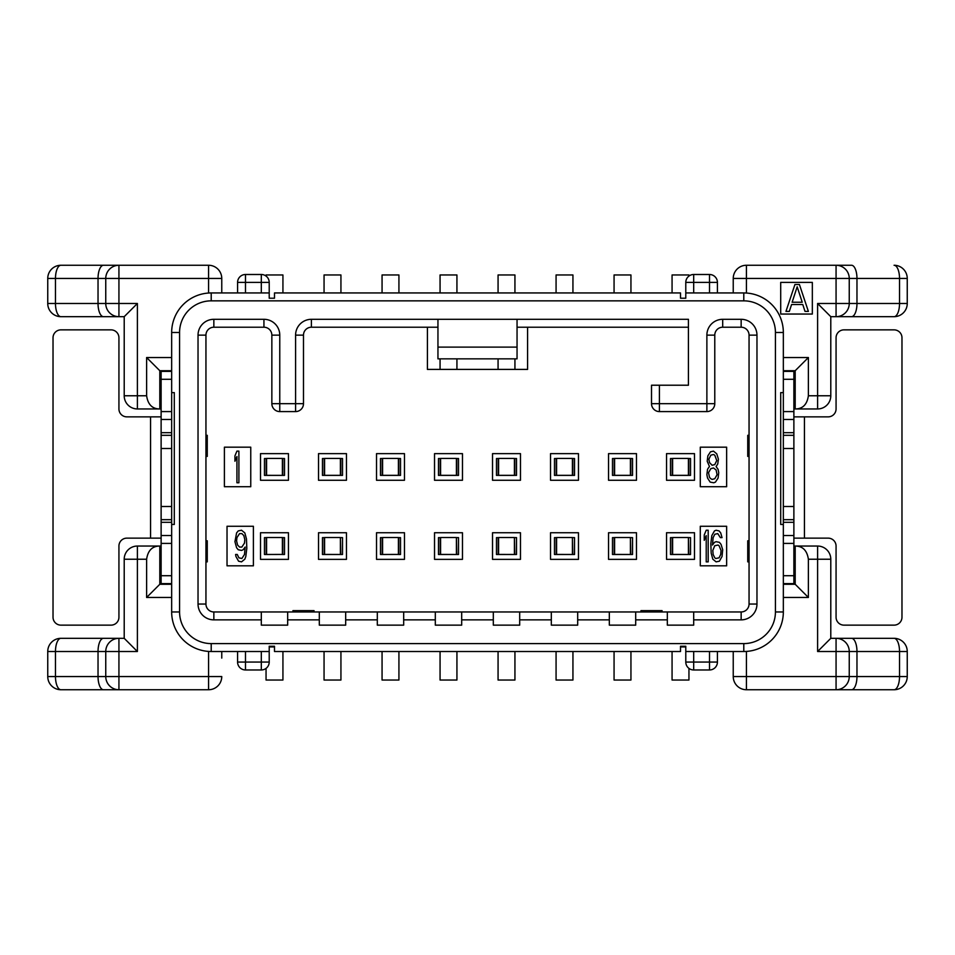 <?xml version="1.0" encoding="UTF-8"?>
<svg xmlns="http://www.w3.org/2000/svg" width="955" height="955" viewBox="0 0 955 955"><rect width="100%" height="100%" fill="white"/><g stroke="black" fill="none" stroke-linecap="round" stroke-linejoin="round"><path stroke-width="1.43" d="M398.927 651.513L398.927 680.032L382.06 680.032L382.06 651.513M382.585 537.617L380.472 537.617L380.472 554.485L398.402 554.425L382.585 554.485M398.402 554.485L400.515 554.485L400.515 537.617L398.402 537.617M404.466 532.735L376.521 532.735L376.521 559.367L404.466 559.367L404.466 532.735M238.893 451.13L238.893 482.776L236.924 482.776L236.924 456.526L234.942 461.229L234.942 455.845L236.924 451.13L238.893 451.13M235.933 556.479L235.599 554.461L237.246 554.461L238.893 557.827L241.866 558.508L244.504 554.461L245.16 547.06L243.179 549.746L241.531 550.426L238.237 549.746L236.589 547.728L234.942 541.676L236.589 532.926L238.237 530.908L241.531 530.228L244.826 532.926L246.474 538.978L246.808 548.409L245.817 556.479L244.826 559.176L241.531 561.862L238.571 561.194L235.933 556.479M244.504 543.025L244.826 539.659L243.835 535.612L241.866 533.594L239.55 533.594L236.924 537.629L236.589 540.996L237.58 545.042L239.55 547.06L241.866 547.06L244.504 543.025M708.849 467.293L709.517 466.613L707.201 461.229L707.87 455.845L710.496 451.811L713.469 451.13L716.763 453.828L718.411 459.212L717.754 463.927L716.107 466.613L718.076 469.311L718.745 472.677L718.076 478.061L715.45 482.096L713.791 482.776L710.174 482.096L707.536 478.061L706.879 474.695L707.536 469.311L708.849 467.293M710.83 478.73L712.144 479.41L714.782 478.73L717.098 474.695L716.107 469.979L713.469 467.962L710.83 468.642L708.526 472.677L709.517 477.393L710.83 478.73M714.782 455.177L713.469 454.496L710.83 455.177L708.849 459.212L709.517 462.578L712.144 465.276L714.782 464.596L716.763 460.561L714.782 455.177M708.192 530.228L708.192 561.862L706.223 561.862L706.223 535.612L704.241 540.327L704.241 534.943L706.223 530.228L708.192 530.228M721.049 544.362L722.696 549.746L722.04 556.479L719.402 561.194L716.107 561.862L712.812 559.176L711.165 553.112L710.83 543.693L711.821 535.612L714.459 530.908L716.107 530.228L719.067 530.908L720.715 532.926L722.04 537.629L720.392 537.629L717.754 533.594L714.782 534.275L713.134 537.629L712.478 545.042L714.459 542.345L716.107 541.676L719.402 542.345L721.049 544.362M721.049 550.426L719.067 545.711L718.076 545.042L714.782 545.711L712.812 550.426L713.134 554.461L714.782 557.827L715.773 558.508L719.067 557.827L720.715 554.461L721.049 550.426M271.853 403.679L271.853 335.133L271.853 403.679A7.915 7.915 0 0 0 279.767 411.593A7.915 7.915 0 0 1 271.853 403.679L295.584 403.679L295.584 335.133A15.817 15.817 0 0 1 311.402 319.304L517.049 319.304L517.049 358.853L437.951 358.853L437.951 319.304M295.584 411.593L279.767 411.593L295.584 411.593A7.915 7.915 0 0 0 303.487 403.679A7.915 7.915 0 0 1 295.584 411.593L295.584 403.679L303.487 403.679L303.487 335.133L303.487 403.679M427.41 327.219L427.41 369.406L527.59 369.406L527.59 327.219M651.513 403.679L651.513 385.223L651.513 403.679A7.915 7.915 0 0 0 659.416 411.593A7.915 7.915 0 0 1 651.513 403.679L706.879 403.679L706.879 335.133A15.817 15.817 0 0 1 722.696 319.304L741.152 319.304A15.817 15.817 0 0 1 756.969 335.133L756.969 604.049A15.817 15.817 0 0 1 741.152 619.867L693.688 619.867L693.688 611.964L741.152 611.964A7.915 7.915 0 0 0 749.054 604.049L749.054 335.133A7.915 7.915 0 0 0 741.152 327.219L722.696 327.219A7.915 7.915 0 0 0 714.782 335.133L714.782 403.679A7.915 7.915 0 0 1 706.879 411.593L659.416 411.593L706.879 411.593A7.915 7.915 0 0 0 714.782 403.679L714.782 335.133L706.879 335.133M288.458 453.637L260.512 453.637L260.512 480.27L288.458 480.27L288.458 453.637M346.462 453.637L318.516 453.637L318.516 480.27L346.462 480.27L346.462 453.637M404.466 453.637L376.521 453.637L376.521 480.27L404.466 480.27L404.466 453.637M462.471 453.637L434.525 453.637L434.525 480.27L462.471 480.27L462.471 453.637M520.475 453.637L492.529 453.637L492.529 480.27L520.475 480.27L520.475 453.637M578.479 453.637L550.534 453.637L550.534 480.27L578.479 480.27L578.479 453.637M636.484 453.637L608.538 453.637L608.538 480.27L636.484 480.27L636.484 453.637M694.488 453.637L666.542 453.637L666.542 480.27L694.488 480.27L694.488 453.637M288.458 532.735L260.512 532.735L260.512 559.367L288.458 559.367L288.458 532.735M346.462 532.735L318.516 532.735L318.516 559.367L346.462 559.367L346.462 532.735M462.471 532.735L434.525 532.735L434.525 559.367L462.471 559.367L462.471 532.735M520.475 532.735L492.529 532.735L492.529 559.367L520.475 559.367L520.475 532.735M578.479 532.735L550.534 532.735L550.534 559.367L578.479 559.367L578.479 532.735M636.484 532.735L608.538 532.735L608.538 559.367L636.484 559.367L636.484 532.735M694.488 532.735L666.542 532.735L666.542 559.367L694.488 559.367L694.488 532.735M224.401 447.179L224.401 486.728L250.759 486.728L250.759 447.179L224.401 447.179M227.027 526.277L227.027 565.826L253.397 565.826L253.397 526.277L227.027 526.277M700.29 447.179L700.29 486.728L726.648 486.728L726.648 447.179L700.29 447.179M700.29 526.277L700.29 565.826L726.648 565.826L726.648 526.277L700.29 526.277M264.475 475.387L264.475 458.519L266.206 458.519L266.206 475.387L264.475 475.387M282.394 475.339L282.394 458.424L266.576 458.424L266.576 475.339L284.506 475.387L284.506 458.519L282.394 458.519M282.394 475.387L266.576 475.387M340.398 458.424L324.581 458.424L324.581 475.339L340.398 475.339L340.398 458.424M324.581 458.519L322.468 458.519L322.468 475.387L324.581 475.339M340.398 475.339L342.511 475.387L342.511 458.519L340.398 458.519M340.398 475.387L324.581 475.387M324.055 292.946L324.055 274.968L340.935 274.968L340.935 292.946M398.402 458.424L382.585 458.424L382.585 475.339L398.402 475.339L398.402 458.424M382.585 458.519L380.472 458.519L380.472 475.387L382.585 475.339M398.402 475.339L400.515 475.387L400.515 458.519L398.402 458.519M398.402 475.387L382.585 475.387M382.06 292.946L382.06 274.968L398.927 274.968L398.927 292.946M456.406 458.424L440.589 458.424L440.589 475.339L456.406 475.339L456.406 458.424M440.589 458.519L438.476 458.519L438.476 475.387L440.589 475.339M456.406 475.339L458.519 475.387L458.519 458.519L456.406 458.519M456.406 475.387L440.589 475.387M440.064 369.406L440.064 358.853M456.932 369.406L456.932 358.853M440.064 292.946L440.064 274.968L456.932 274.968L456.932 292.946M514.411 458.424L498.594 458.424L498.594 475.339L514.411 475.339L514.411 458.424M498.594 458.519L496.481 458.519L496.481 475.387L498.594 475.339M514.411 475.339L516.524 475.387L516.524 458.519L514.411 458.519M514.411 475.387L498.594 475.387M498.068 369.406L498.068 358.853M514.936 369.406L514.936 358.853M498.068 292.946L498.068 274.968L514.936 274.968L514.936 292.946M572.415 458.424L556.598 458.424L556.598 475.339L572.415 475.339L572.415 458.424M556.598 458.519L554.485 458.519L554.485 475.387L556.598 475.339M572.415 475.339L574.528 475.387L574.528 458.519L572.415 458.519M572.415 475.387L556.598 475.387M556.073 292.946L556.073 274.968L572.94 274.968L572.94 292.946M630.419 458.424L614.602 458.424L614.602 475.339L630.419 475.339L630.419 458.424M614.602 458.519L612.489 458.519L612.489 475.387L614.602 475.339M630.419 475.339L632.532 475.387L632.532 458.519L630.419 458.519M630.419 475.387L614.602 475.387M614.065 292.946L614.065 274.968L630.945 274.968L630.945 292.946M688.424 458.424L672.607 458.424L672.607 475.339L688.424 475.339L688.424 458.424M672.607 458.519L670.494 458.519L670.494 475.387L672.607 475.339M688.424 475.339L690.525 475.387L690.525 458.519L688.424 458.519M688.424 475.387L672.607 475.387M672.069 292.946L672.069 274.968L688.949 274.968L688.949 276.067M266.576 537.617L264.475 537.617L264.475 554.485L282.394 554.425L266.576 554.485M282.394 554.485L284.506 554.485L284.506 537.617L282.394 537.617M282.394 554.425L282.394 537.522L266.576 537.522L266.576 554.425M282.931 651.513L282.931 680.032L266.051 680.032L266.051 668.381M340.398 554.425L340.398 537.522L324.581 537.522L324.581 554.425L340.78 554.485L340.398 537.617M340.78 537.617L342.511 537.617L342.511 554.485L340.78 554.485M340.398 554.485L322.468 554.485L322.468 537.617L324.581 537.617M340.935 651.513L340.935 680.032L324.055 680.032L324.055 651.513M398.402 554.425L398.402 537.522L382.585 537.522L382.585 554.425M456.406 554.425L456.406 537.522L440.589 537.522L440.589 554.425L456.788 554.485L456.406 537.617M456.788 537.617L458.519 537.617L458.519 554.485L456.788 554.485M456.406 554.485L438.476 554.485L438.476 537.617L440.589 537.617M456.932 651.513L456.932 680.032L440.064 680.032L440.064 651.513M514.411 554.425L514.411 537.522L498.594 537.522L498.594 554.425L514.793 554.485L514.411 537.617M514.793 537.617L516.524 537.617L516.524 554.485L514.793 554.485M514.411 554.485L496.481 554.485L496.481 537.617L498.594 537.617M514.936 651.513L514.936 680.032L498.068 680.032L498.068 651.513M572.415 554.425L572.415 537.522L556.598 537.522L556.598 554.425L572.797 554.485L572.415 537.617M572.797 537.617L574.528 537.617L574.528 554.485L572.797 554.485M572.415 554.485L554.485 554.485L554.485 537.617L556.598 537.617M572.94 651.513L572.94 680.032L556.073 680.032L556.073 651.513M630.419 554.425L630.419 537.522L614.602 537.522L614.602 554.425L630.789 554.485L630.419 537.617M630.789 537.617L632.532 537.617L632.532 554.485L630.789 554.485M630.419 554.485L612.489 554.485L612.489 537.617L614.602 537.617M630.945 651.513L630.945 680.032L614.065 680.032L614.065 651.513M688.424 554.425L688.424 537.522L672.607 537.522L672.607 554.425L688.794 554.485L688.424 537.617M688.794 537.617L690.525 537.617L690.525 554.485L688.794 554.485M688.424 554.485L670.494 554.485L670.494 537.617L672.607 537.617M688.949 668.381L688.949 680.032L672.069 680.032L672.069 651.513M783.339 524.45L780.701 524.45L780.701 392.624L783.339 392.624L783.339 332.495A39.549 39.549 0 0 0 743.79 292.946L685.786 292.946L685.786 298.223L680.509 298.223L680.509 292.946L274.491 292.946L274.491 298.223L269.215 298.223L269.215 292.946L211.21 292.946A39.549 39.549 0 0 0 171.661 332.495L171.661 392.624L174.299 392.624L174.299 524.45L171.661 524.45L171.661 611.964A39.549 39.549 0 0 0 211.21 651.513L269.215 651.513L269.215 646.237L274.491 646.237L274.491 651.513L680.509 651.513L680.509 646.237L685.786 646.237L685.786 651.513L743.79 651.513A39.549 39.549 0 0 0 783.339 611.964L783.339 506.496L793.88 506.496L793.88 584.281M261.312 651.513L261.312 662.054L269.215 662.054A7.915 7.915 0 0 1 261.312 669.968A7.915 7.915 0 0 0 269.215 662.054L269.215 651.513M245.483 651.513L245.483 662.054L261.312 662.054L261.312 669.968L245.483 669.968L245.483 662.054L237.58 662.054L237.58 651.513M709.517 669.968A7.915 7.915 0 0 0 717.42 662.054L709.517 662.054L709.517 669.968L693.688 669.968L693.688 662.054L685.786 662.054L685.786 651.513M237.58 662.054A7.915 7.915 0 0 0 245.483 669.968A7.915 7.915 0 0 1 237.58 662.054M685.786 662.054A7.915 7.915 0 0 0 693.688 669.968A7.915 7.915 0 0 1 685.786 662.054M717.42 662.054L717.42 651.513M651.513 385.223L659.416 385.223L659.416 411.593M659.416 385.223L688.424 385.223L688.424 319.304L517.049 319.304M693.688 619.867L693.688 625.143L667.33 625.143L667.33 619.867L635.696 619.867L635.696 625.143L609.326 625.143L609.326 619.867L577.691 619.867L577.691 625.143L551.322 625.143L551.322 619.867L519.687 619.867L519.687 625.143L493.317 625.143L493.317 619.867L461.683 619.867L461.683 625.143L435.313 625.143L435.313 619.867L403.679 619.867L403.679 625.143L377.309 625.143L377.309 619.867L345.674 619.867L345.674 625.143L319.304 625.143L319.304 619.867L287.67 619.867L287.67 625.143L261.312 625.143L261.312 619.867L213.848 619.867A15.817 15.817 0 0 1 198.031 604.049L198.031 335.133A15.817 15.817 0 0 1 213.848 319.304L263.938 319.304A15.817 15.817 0 0 1 279.767 335.133L279.767 411.593M245.483 274.491A7.915 7.915 0 0 0 237.58 282.394L245.483 282.394L245.483 274.491L261.312 274.491A7.915 7.915 0 0 1 269.215 282.394A7.915 7.915 0 0 0 261.312 274.491L261.312 282.394L269.215 282.394L269.215 292.946M685.786 292.946L685.786 282.394L693.688 282.394L693.688 274.491A7.915 7.915 0 0 0 685.786 282.394A7.915 7.915 0 0 1 693.688 274.491L709.517 274.491L709.517 282.394L717.42 282.394A7.915 7.915 0 0 0 709.517 274.491A7.915 7.915 0 0 1 717.42 282.394L717.42 292.946M237.58 282.394L237.58 292.946M221.763 278.442L221.763 292.946L221.763 278.442A13.179 13.179 0 0 0 208.572 265.263A13.179 13.179 0 0 1 221.763 278.442L208.572 278.442L208.572 265.263L118.933 265.263A13.179 13.179 0 0 0 105.754 278.442L105.754 303.487L105.754 278.442L118.933 278.442L118.933 303.487L137.389 303.487L124.21 316.678L118.933 316.678L118.933 303.487L47.75 303.487L47.75 278.442A13.179 13.179 0 0 1 60.929 265.263L118.933 265.263L118.933 278.442L208.572 278.442L208.572 293.03M221.763 658.102L221.763 651.513M161.12 408.955L159.807 408.955L159.807 370.719L146.616 357.54L146.616 395.764C147.918 404.55 152.311 408.943 159.807 408.955L137.389 408.955L137.389 303.487M124.21 316.678L124.21 395.764A13.179 13.179 0 0 0 137.389 408.955A13.179 13.179 0 0 1 124.21 395.764L146.616 395.764M146.616 357.54L171.661 357.54M171.661 597.46L146.616 597.46L146.616 559.236L137.389 559.236L137.389 546.045A13.179 13.179 0 0 0 124.21 559.236L124.21 638.322L60.929 638.322L118.933 638.322L118.933 676.558L105.754 676.558L105.754 651.513A13.179 13.179 0 0 1 118.933 638.322M793.88 546.045L795.193 546.045C802.689 546.057 807.082 550.45 808.384 559.236L808.384 597.46L783.339 597.46M783.339 357.54L808.384 357.54L808.384 395.764L817.611 395.764L817.611 408.955A13.179 13.179 0 0 0 830.79 395.764L830.79 316.678L894.071 316.678L836.067 316.678L836.067 278.442L907.25 278.442L907.25 303.487A13.179 13.179 0 0 1 894.071 316.678A13.179 13.179 0 0 0 907.25 303.487L907.25 278.442A13.179 13.179 0 0 0 894.071 265.263A13.179 5.455 90 0 1 899.526 278.442L899.526 303.487A13.179 5.455 90 0 1 894.071 316.678M780.701 282.394L780.701 314.04L812.335 314.04L812.335 282.394L780.701 282.394M799.419 284.506L808.384 311.402L805.017 311.402L802.773 304.538L791.576 304.538L789.331 311.402L785.965 311.402L794.93 284.506L799.419 284.506M797.174 286.798L792.137 302.246L802.224 302.246L797.174 286.798M118.933 265.263L60.929 265.263A13.179 13.179 0 0 0 47.75 278.442L47.75 303.487A13.179 13.179 0 0 0 60.929 316.678L118.933 316.678L60.929 316.678A13.179 5.455 -90 0 1 55.474 303.487L55.474 278.442L105.754 278.442A13.179 13.179 0 0 1 118.933 265.263A13.179 13.179 0 0 0 105.754 278.442M171.661 524.45L171.661 448.504L161.12 448.504L161.12 370.719M171.661 448.504L171.661 392.624M171.661 584.281L159.807 584.281L159.807 546.045L161.12 546.045M783.339 370.719L795.193 370.719L795.193 408.955L793.88 408.955M159.807 370.719L171.661 370.719M161.12 584.281L161.12 448.504M161.12 371.376L171.661 371.376M783.339 506.496L783.339 392.624M817.611 546.045A13.179 13.179 0 0 1 830.79 559.236L817.611 559.236L817.611 546.045L795.193 546.045L795.193 584.281L783.339 584.281M793.88 370.719L793.88 506.496M793.88 583.624L783.339 583.624M793.88 535.504L783.339 535.504M793.88 419.496L783.339 419.496M793.88 371.376L783.339 371.376M795.193 370.719L808.384 357.54M817.611 408.955L795.193 408.955C802.689 408.943 807.082 404.55 808.384 395.764M830.79 316.678L817.611 303.487L817.611 395.764L830.79 395.764M830.79 559.236L830.79 638.322L817.611 651.513L817.611 559.236L808.384 559.236M795.193 584.281L808.384 597.46M746.428 651.417L746.428 676.558L836.067 676.558L836.067 638.322L830.79 638.322M836.067 638.322L894.071 638.322L836.067 638.322A13.179 13.179 0 0 1 849.246 651.513L817.611 651.513M907.25 676.558L907.25 651.513A13.179 13.179 0 0 0 894.071 638.322A13.179 13.179 0 0 1 907.25 651.513L907.25 676.558A13.179 13.179 0 0 1 894.071 689.737L836.067 689.737L894.071 689.737A13.179 5.455 90 0 0 899.526 676.558L907.25 676.558A13.179 13.179 0 0 1 894.071 689.737M733.237 651.513L733.237 676.558L746.428 676.558L746.428 689.737A13.179 13.179 0 0 1 733.237 676.558A13.179 13.179 0 0 0 746.428 689.737L836.067 689.737L836.067 676.558L849.246 676.558A13.179 13.179 0 0 1 836.067 689.737A13.179 13.179 0 0 0 849.246 676.558L849.246 651.513L849.246 676.558L899.526 676.558L899.526 651.513A13.179 5.455 -90 0 0 894.071 638.322M733.237 676.558L733.237 658.102M733.237 292.946L733.237 278.442L733.237 292.946M746.428 265.263A13.179 13.179 0 0 0 733.237 278.442L746.428 278.442L746.428 265.263L851.514 265.263A13.179 5.455 90 0 1 856.969 278.442L856.969 303.487A13.179 5.455 90 0 1 851.514 316.678M817.611 303.487L849.246 303.487L849.246 278.442A13.179 13.179 0 0 0 836.067 265.263L851.514 265.263M746.428 293.03L746.428 278.442L836.067 278.442L836.067 265.263A13.179 13.179 0 0 1 849.246 278.442L849.246 303.487A13.179 13.179 0 0 1 836.067 316.678M793.88 416.858L828.152 416.858A7.915 7.915 0 0 0 836.067 408.955L836.067 337.76A7.915 7.915 0 0 1 843.969 329.857L894.071 329.857A7.915 7.915 0 0 1 901.974 337.76L901.974 617.24A7.915 7.915 0 0 1 894.071 625.143L843.969 625.143A7.915 7.915 0 0 1 836.067 617.24L836.067 546.045A7.915 7.915 0 0 0 828.152 538.143L804.432 538.143L804.432 416.858M793.88 538.143L804.432 538.143M150.568 538.143L126.848 538.143A7.915 7.915 0 0 0 118.933 546.045L118.933 617.24A7.915 7.915 0 0 1 111.031 625.143L60.929 625.143A7.915 7.915 0 0 1 53.026 617.24L53.026 337.76A7.915 7.915 0 0 1 60.929 329.857L111.031 329.857A7.915 7.915 0 0 1 118.933 337.76L118.933 408.955A7.915 7.915 0 0 0 126.848 416.858L150.568 416.858L150.568 538.143L161.12 538.143M161.12 416.858L150.568 416.858M161.12 583.624L171.661 583.624M161.12 535.504L171.661 535.504M171.661 506.496L161.12 506.496M161.12 419.496L171.661 419.496M159.807 584.281L146.616 597.46M137.389 546.045L159.807 546.045C152.311 546.057 147.918 550.45 146.616 559.236M124.21 638.322L137.389 651.513L137.389 559.236L124.21 559.236M137.389 651.513L105.754 651.513L105.754 676.558L55.474 676.558L55.474 651.513A13.179 5.455 -90 0 1 60.929 638.322A13.179 13.179 0 0 0 47.75 651.513L47.75 676.558L47.75 651.513L98.031 651.513A13.179 5.455 -90 0 1 103.486 638.322M118.933 316.678A13.179 13.179 0 0 1 105.754 303.487A13.179 13.179 0 0 0 118.933 316.678A13.179 13.179 0 0 1 105.754 303.487M60.929 265.263A13.179 5.455 90 0 0 55.474 278.442L47.75 278.442M208.572 689.737L208.572 676.558L221.763 676.558A13.179 13.179 0 0 1 208.572 689.737L60.929 689.737A13.179 5.455 -90 0 1 55.474 676.558L47.75 676.558A13.179 13.179 0 0 0 60.929 689.737L103.486 689.737A13.179 5.455 -90 0 1 98.031 676.558L98.031 651.513L105.754 651.513M208.572 651.417L208.572 676.558L118.933 676.558L118.933 689.737L103.486 689.737M118.933 689.737A13.179 13.179 0 0 1 105.754 676.558M783.339 448.504L793.88 448.504M688.424 327.219L517.049 327.219M295.584 335.133L303.487 335.133A7.915 7.915 0 0 1 311.402 327.219L437.951 327.219M261.312 619.867L261.312 611.964L213.848 611.964A7.915 7.915 0 0 1 205.946 604.049L205.946 335.133A7.915 7.915 0 0 1 213.848 327.219L263.938 327.219A7.915 7.915 0 0 1 271.853 335.133L279.767 335.133M205.946 435.313L207.259 435.313L207.259 456.406L205.946 456.406M205.946 540.781L207.259 540.781L207.259 561.862L205.946 561.862M319.304 619.867L319.304 611.964L287.67 611.964L287.67 619.867M377.309 619.867L377.309 611.964L345.674 611.964L345.674 619.867M435.313 619.867L435.313 611.964L403.679 611.964L403.679 619.867M493.317 619.867L493.317 611.964L461.683 611.964L461.683 619.867M551.322 619.867L551.322 611.964L519.687 611.964L519.687 619.867M609.326 619.867L609.326 611.964L577.691 611.964L577.691 619.867M667.33 619.867L667.33 611.964L635.696 611.964L635.696 619.867M667.33 611.964L693.688 611.964M609.326 611.964L635.696 611.964M551.322 611.964L577.691 611.964M493.317 611.964L519.687 611.964M435.313 611.964L461.683 611.964M377.309 611.964L403.679 611.964M319.304 611.964L345.674 611.964M261.312 611.964L287.67 611.964M292.946 611.964L292.946 610.639L314.04 610.639L314.04 611.964M640.96 611.964L640.96 610.639L662.054 610.639L662.054 611.964M749.054 561.862L747.741 561.862L747.741 540.781L749.054 540.781M749.054 456.406L747.741 456.406L747.741 435.313L749.054 435.313M266.051 276.067L266.051 274.968L282.931 274.968L282.931 292.946M324.211 458.519L324.211 475.387M340.78 458.519L340.78 475.387M382.203 458.519L382.203 475.387M398.784 458.519L398.784 475.387M440.207 458.519L440.207 475.387M456.788 458.519L456.788 475.387M498.212 458.519L498.212 475.387M514.793 458.519L514.793 475.387M556.216 458.519L556.216 475.387M572.797 458.519L572.797 475.387M614.22 458.519L614.22 475.387M630.789 458.519L630.789 475.387M672.225 458.519L672.225 475.387M688.794 458.519L688.794 475.387M266.206 554.485L266.206 537.617M269.215 646.929L274.491 646.929M282.776 554.485L282.776 537.617M324.211 554.485L324.211 537.617M382.203 554.485L382.203 537.617M398.784 554.485L398.784 537.617M440.207 554.485L440.207 537.617M498.212 554.485L498.212 537.617M556.216 554.485L556.216 537.617M614.22 554.485L614.22 537.617M672.225 554.485L672.225 537.617M680.509 646.929L685.786 646.929M743.79 643.598A31.634 31.634 0 0 0 775.424 611.964L775.424 332.495A31.634 31.634 0 0 0 743.79 300.849L211.21 300.849A31.634 31.634 0 0 0 179.576 332.495L179.576 611.964A31.634 31.634 0 0 0 211.21 643.598L743.79 643.598L743.79 651.513M211.21 643.598L211.21 651.513M709.517 651.513L709.517 662.054L693.688 662.054L693.688 651.513M179.576 611.964L171.661 611.964M211.21 300.849L211.21 292.946A39.549 39.549 0 0 0 171.661 332.495L179.576 332.495M743.79 300.849L743.79 292.946A39.549 39.549 0 0 1 783.339 332.495L775.424 332.495M245.483 292.946L245.483 282.394L261.312 282.394L261.312 292.946M709.517 292.946L709.517 282.394L693.688 282.394L693.688 292.946M685.786 282.394A7.915 7.915 0 0 1 693.688 274.491M161.12 379.29L171.661 379.29M161.12 411.593L171.661 411.593M793.88 575.71L783.339 575.71M793.88 543.407L783.339 543.407M783.339 522.325L793.88 522.325M783.339 519.687L793.88 519.687M783.339 435.313L793.88 435.313M783.339 432.675L793.88 432.675M793.88 411.593L783.339 411.593M793.88 379.29L783.339 379.29M775.424 611.964L783.339 611.964M836.067 265.263A13.179 13.179 0 0 1 849.246 278.442M849.246 303.487L907.25 303.487M851.514 689.737A13.179 5.455 90 0 0 856.969 676.558L856.969 651.513A13.179 5.455 -90 0 0 851.514 638.322M907.25 651.513L849.246 651.513M161.12 575.71L171.661 575.71M161.12 543.407L171.661 543.407M171.661 522.325L161.12 522.325M171.661 519.687L161.12 519.687M171.661 435.313L161.12 435.313M171.661 432.675L161.12 432.675M103.486 316.678A13.179 5.455 -90 0 1 98.031 303.487L98.031 278.442A13.179 5.455 90 0 1 103.486 265.263M517.049 347.119L437.951 347.119M311.402 319.304L311.402 327.219M263.938 319.304L263.938 327.219M213.848 319.304L213.848 327.219M198.031 335.133L205.946 335.133M198.031 604.049L205.946 604.049M213.848 619.867L213.848 611.964M741.152 619.867L741.152 611.964M756.969 604.049L749.054 604.049M756.969 335.133L749.054 335.133M741.152 319.304L741.152 327.219M722.696 319.304L722.696 327.219M706.879 411.593L706.879 403.679L714.782 403.679M282.776 458.519L282.776 475.387"/></g></svg>
